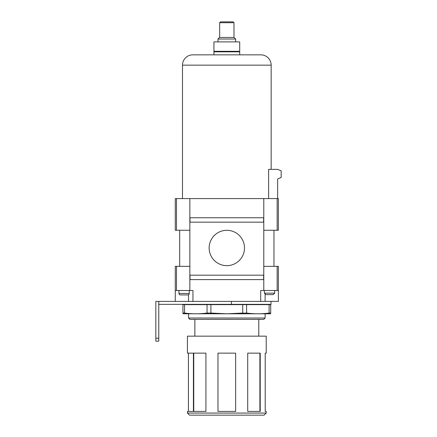<?xml version="1.0" encoding="UTF-8"?>
<svg xmlns="http://www.w3.org/2000/svg" width="437" height="437" viewBox="0 0 437 437"><rect width="100%" height="100%" fill="white"/><g stroke="black" fill="none" stroke-linecap="round" stroke-linejoin="round"><path stroke-width="0.66" d="M209.148 247.981A17.677 17.677 0 0 1 226.819 230.304A17.677 17.677 0 0 1 244.496 247.981A17.677 17.677 0 0 1 226.819 265.652A17.677 17.677 0 0 1 209.148 247.981M239.186 51.309L239.711 51.828L213.933 51.828L213.933 54.844L260.845 54.844L192.799 54.844A10.308 10.308 0 0 0 182.486 65.151L182.486 198.595M260.845 54.844A10.308 10.308 0 0 1 271.153 65.151L182.486 65.151M239.711 51.828L239.711 54.844M214.452 51.309L213.933 51.828M264.38 290.501L264.38 293.151L274.687 293.151L273.218 294.625L269.536 294.625L273.218 294.625M274.687 290.501L274.687 293.151M271.006 301.399L271.006 304.349L158.773 304.349L158.773 301.399L260.698 301.399L260.698 290.501L263.79 290.501L263.79 198.595L175.27 198.595L175.27 230.261L189.855 230.261M178.952 290.501L178.952 293.446L189.265 293.446L189.265 290.501M187.79 294.92L180.426 294.92L187.79 294.92A1.475 1.475 0 0 0 189.265 293.446M180.426 294.92A1.475 1.475 0 0 1 178.952 293.446M239.711 41.881L213.933 41.881L213.933 51.309L239.711 51.309L239.711 41.881M184.108 304.349L184.108 304.638M269.536 304.349L269.536 304.638M217.987 39.024L219.549 37.462L234.095 37.462L235.658 39.024L217.987 39.024L217.987 41.881M235.658 39.024L235.658 41.881M182.928 313.771L270.711 313.799M242.743 304.638L242.743 313.05L226.819 313.799L246.599 313.05C254.105 314.045 261.61 314.045 269.116 313.05L270.711 313.05C270.711 314.045 270.711 314.045 270.711 313.05L270.711 304.638L182.928 304.638L182.928 313.05C182.928 314.045 182.928 314.045 182.928 313.05L184.529 313.05C192.034 314.045 199.54 314.045 207.045 313.05L207.045 304.638M219.658 22.708L220.516 21.85L233.129 21.85L233.986 22.708L219.658 22.708L219.658 37.462M233.986 22.708L233.986 37.462M188.527 313.919L188.527 318.016L265.117 318.016L265.117 313.919M188.527 318.016L189.882 319.371L263.762 319.371L265.117 318.016M194.858 319.371L194.858 336.162M258.78 319.371L258.78 336.162M260.223 353.14L260.223 411.425L247.724 411.425L247.724 353.14L260.223 353.14M217.987 411.425L217.987 353.14L235.658 353.14L235.658 411.425L217.987 411.425M266.22 353.14L266.22 336.162L187.424 336.162L187.424 353.14L205.92 353.14L205.92 411.425L187.424 411.425L187.424 413.069L266.22 413.069L266.22 411.425L265.215 411.425L265.215 353.14L266.22 353.14L265.215 353.14L265.215 411.425L266.22 411.425M187.424 413.069L189.505 415.15L264.139 415.15L266.22 413.069M271.153 169.359L271.153 65.151M268.635 198.595L268.635 169.359L277.637 169.359L281.171 170.829L281.171 177.46L277.637 178.93L277.637 198.595M192.799 54.844L213.933 54.844M263.79 230.261L278.374 230.261L278.374 198.595L263.79 198.595M176.488 198.595L176.488 230.261M189.855 198.595L189.855 290.501L192.946 290.501L192.946 301.399M263.642 222.16L190.002 222.16L190.002 217.741L263.642 217.741L263.642 222.16M263.642 279.604L190.002 279.604L190.002 275.184L263.642 275.184L263.642 279.604M277.156 230.261L277.156 198.595M263.79 290.501L278.374 290.501L278.374 301.399L260.698 301.399M189.855 290.501L175.27 290.501L175.27 301.399M179.689 230.261L179.689 266.346M189.855 266.346L176.488 266.346L176.488 290.501M277.156 290.501L277.156 266.346L263.79 266.346M277.156 266.346L278.374 266.346L278.374 290.501M158.773 301.399L155.829 301.399L155.829 341.166L158.773 341.166L158.773 338.222L155.829 338.222M175.27 290.501L175.27 266.346L176.488 266.346M273.955 230.261L273.955 266.346M267.854 294.625L267.138 294.625M266.439 294.625L269.536 294.625M158.773 304.349L158.773 338.222M184.529 304.638L184.529 313.05M207.045 313.05L210.902 313.05L210.902 304.638M210.902 313.05L226.819 313.799M246.599 313.05L246.599 304.638M269.116 313.05L269.116 304.638M205.92 353.14L193.755 353.14L193.755 411.425L205.92 411.425M247.724 411.425L259.889 411.425L259.889 353.14L247.724 353.14M193.422 411.425L193.422 353.14M188.429 353.14L188.429 411.425M265.117 294.429L265.117 301.399M231.424 301.399L231.424 304.349M188.527 301.399L188.527 294.724M264.38 293.151L265.854 294.625"/></g></svg>
